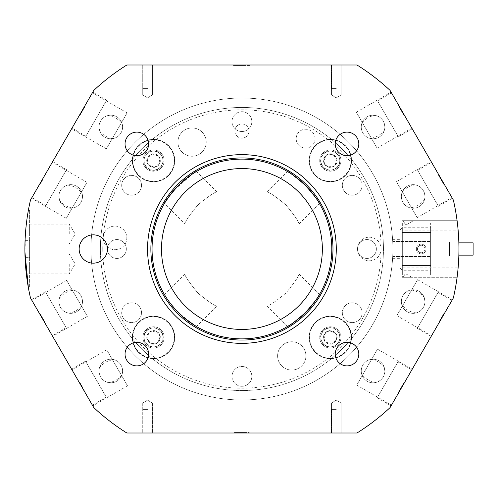 <?xml version="1.0" encoding="UTF-8"?>
<svg xmlns="http://www.w3.org/2000/svg" width="498" height="498" viewBox="0 0 498 498"><rect width="100%" height="100%" fill="white"/><g stroke="black" fill="none" stroke-linecap="round" stroke-linejoin="round"><path stroke-width="0.37" stroke-dasharray="2.49 1.87" d="M43.675 319.853L41.253 315.657L43.675 319.853L43.264 320.09L40.842 315.894L43.264 320.09L43.675 319.853M43.818 320.102L43.413 320.345L40.624 315.514L41.029 315.278L43.818 320.102L41.041 315.296M401.992 385.981L399.913 389.585L402.415 385.253L402.82 385.489L400.324 389.822L402.403 386.218M400.324 389.822L399.962 390.444L399.552 390.208L399.913 389.585M413.465 220.695L403.175 220.695L413.465 220.695L405.745 225.146L403.175 220.695L405.745 225.146M147.564 65.001L142.727 65.001L147.564 65.001M147.564 88.594L142.845 88.594L147.564 88.594M336.281 65.001L331.438 65.001L336.281 65.001M336.281 88.594L331.562 88.594L336.281 88.594M147.564 94.962L142.727 94.962L147.564 94.962M336.281 432.999L331.444 432.999L336.281 432.999M336.281 409.406L331.562 409.406L336.281 409.406M147.564 432.999L152.407 432.999L147.564 432.999M147.564 409.406L142.845 409.406L147.564 409.406M336.281 403.038L331.444 403.038L336.281 403.038M376.382 249A9.437 9.437 0 0 1 366.945 258.437A9.437 9.437 0 0 1 357.514 249A9.437 9.437 0 0 1 366.945 239.563A9.437 9.437 0 0 1 376.382 249A9.437 9.437 0 0 1 366.945 258.437A9.437 9.437 0 0 1 357.514 249A9.437 9.437 0 0 1 366.945 239.563A9.437 9.437 0 0 1 376.382 249M126.336 249A9.437 9.437 0 0 1 116.899 258.437A9.437 9.437 0 0 1 107.462 249A9.437 9.437 0 0 1 116.899 239.563A9.437 9.437 0 0 1 126.336 249A9.437 9.437 0 0 1 116.899 258.437A9.437 9.437 0 0 1 107.462 249A9.437 9.437 0 0 1 116.899 239.563A9.437 9.437 0 0 1 126.336 249M102.744 249A139.179 139.179 0 0 1 241.922 109.821A139.179 139.179 0 0 1 381.101 249A139.179 139.179 0 0 1 241.922 388.179A139.179 139.179 0 0 1 102.744 249M383.46 249A141.538 141.538 0 0 0 241.922 107.462A141.538 141.538 0 0 0 100.384 249A141.538 141.538 0 0 1 241.922 107.462A141.538 141.538 0 0 1 383.46 249A141.538 141.538 0 0 1 241.922 390.538A141.538 141.538 0 0 1 100.384 249A141.538 141.538 0 0 0 241.922 390.538A141.538 141.538 0 0 0 383.46 249M402.334 234.844L402.334 241.922L402.334 234.844M400.093 234.844L400.093 239.681L400.093 234.844M402.334 263.156L402.334 270.233L402.334 263.156M400.093 263.156L400.093 267.992L400.093 263.156M401.357 301.551A11.796 11.796 0 0 0 413.147 313.348A11.796 11.796 0 0 0 424.943 301.551A11.796 11.796 0 0 0 413.147 289.755A11.796 11.796 0 0 0 401.357 301.551A11.796 11.796 0 0 0 413.147 313.348A11.796 11.796 0 0 0 424.943 301.551A11.796 11.796 0 0 0 413.147 289.755A11.796 11.796 0 0 0 401.357 301.551A11.796 11.796 0 0 1 424.228 297.505L424.943 301.551C424.545 307.322 421.675 311.107 416.322 312.912A11.796 11.796 0 0 1 401.357 301.551A11.796 11.796 0 0 0 413.147 313.348A11.796 11.796 0 0 0 424.943 301.551A11.796 11.796 0 0 0 413.147 289.755A11.796 11.796 0 0 0 401.357 301.551M361.255 371.01A11.796 11.796 0 0 0 373.046 382.806A11.796 11.796 0 0 0 384.842 371.01A11.796 11.796 0 0 0 373.046 359.214A11.796 11.796 0 0 0 361.255 371.01A11.796 11.796 0 0 0 373.046 382.806A11.796 11.796 0 0 0 384.842 371.01A11.796 11.796 0 0 0 373.046 359.214A11.796 11.796 0 0 0 361.255 371.01A11.796 11.796 0 0 1 384.126 366.964L384.842 371.01C384.444 376.781 381.574 380.565 376.22 382.371A11.796 11.796 0 0 1 361.255 371.01A11.796 11.796 0 0 0 373.046 382.806A11.796 11.796 0 0 0 384.842 371.01A11.796 11.796 0 0 0 373.046 359.214A11.796 11.796 0 0 0 361.255 371.01M99.002 371.01A11.796 11.796 0 0 0 110.799 382.806A11.796 11.796 0 0 0 122.595 371.01A11.796 11.796 0 0 0 110.799 359.214A11.796 11.796 0 0 0 99.002 371.01A11.796 11.796 0 0 0 110.799 382.806A11.796 11.796 0 0 0 122.595 371.01A11.796 11.796 0 0 0 110.799 359.214A11.796 11.796 0 0 0 99.002 371.01A11.796 11.796 0 0 0 110.799 382.806A11.796 11.796 0 0 0 122.595 371.01A11.796 11.796 0 0 1 108.763 382.626C102.762 381.163 99.513 377.291 99.002 371.01L99.376 368.078A11.796 11.796 0 0 1 122.595 371.01A11.796 11.796 0 0 0 110.799 359.214A11.796 11.796 0 0 0 99.002 371.01M58.901 301.551A11.796 11.796 0 0 0 70.697 313.348A11.796 11.796 0 0 0 82.494 301.551A11.796 11.796 0 0 0 70.697 289.755A11.796 11.796 0 0 0 58.901 301.551A11.796 11.796 0 0 0 70.697 313.348A11.796 11.796 0 0 0 82.494 301.551A11.796 11.796 0 0 0 70.697 289.755A11.796 11.796 0 0 0 58.901 301.551A11.796 11.796 0 0 0 70.697 313.348A11.796 11.796 0 0 0 82.494 301.551A11.796 11.796 0 0 1 68.662 313.167C62.661 311.704 59.411 307.826 58.901 301.551L59.274 298.619A11.796 11.796 0 0 1 82.494 301.551A11.796 11.796 0 0 0 70.697 289.755A11.796 11.796 0 0 0 58.901 301.551M58.901 196.449A11.796 11.796 0 0 0 70.697 208.245A11.796 11.796 0 0 0 82.494 196.449A11.796 11.796 0 0 0 70.697 184.652A11.796 11.796 0 0 0 58.901 196.449A11.796 11.796 0 0 0 70.697 208.245A11.796 11.796 0 0 0 82.494 196.449A11.796 11.796 0 0 0 70.697 184.652A11.796 11.796 0 0 0 58.901 196.449A11.796 11.796 0 0 0 70.697 208.245A11.796 11.796 0 0 0 82.494 196.449A11.796 11.796 0 0 1 59.617 200.495L58.901 196.449C59.299 190.678 62.175 186.893 67.529 185.088A11.796 11.796 0 0 1 82.494 196.449A11.796 11.796 0 0 0 70.697 184.652A11.796 11.796 0 0 0 58.901 196.449M99.002 126.99A11.796 11.796 0 0 0 110.799 138.786A11.796 11.796 0 0 0 122.595 126.99A11.796 11.796 0 0 0 110.799 115.194A11.796 11.796 0 0 0 99.002 126.99A11.796 11.796 0 0 0 110.799 138.786A11.796 11.796 0 0 0 122.595 126.99A11.796 11.796 0 0 0 110.799 115.194A11.796 11.796 0 0 0 99.002 126.99A11.796 11.796 0 0 0 110.799 138.786A11.796 11.796 0 0 0 122.595 126.99A11.796 11.796 0 0 1 99.718 131.036L99.002 126.99C99.401 121.219 102.277 117.435 107.63 115.629A11.796 11.796 0 0 1 122.595 126.99A11.796 11.796 0 0 0 110.799 115.194A11.796 11.796 0 0 0 99.002 126.99M85.905 136.135L106.665 100.179L85.905 136.135L72.017 128.111L92.777 92.155L72.017 128.111M106.665 100.179L92.777 92.155M45.804 205.593L66.564 169.637L45.804 205.593L31.916 197.569L52.67 161.62L31.916 197.569M66.564 169.637L52.67 161.62M66.172 327.678L45.411 291.722L66.172 327.678L52.278 335.702L31.517 299.746L52.278 335.702M45.411 291.722L31.517 299.746M106.273 397.136L85.513 361.181L106.273 397.136L92.379 405.16L71.619 369.205L92.379 405.16M85.513 361.181L71.619 369.205M397.939 361.865L377.179 397.821L397.939 361.865L411.827 369.89L391.073 405.845L411.827 369.89M377.179 397.821L391.073 405.845M438.041 292.407L417.28 328.363L438.041 292.407L451.935 300.431L431.175 336.38L451.935 300.431M417.28 328.363L431.175 336.38M361.255 126.99A11.796 11.796 0 0 0 373.046 138.786A11.796 11.796 0 0 0 384.842 126.99A11.796 11.796 0 0 0 373.046 115.194A11.796 11.796 0 0 0 361.255 126.99A11.796 11.796 0 0 0 373.046 138.786A11.796 11.796 0 0 0 384.842 126.99A11.796 11.796 0 0 0 373.046 115.194A11.796 11.796 0 0 0 361.255 126.99A11.796 11.796 0 0 1 375.087 115.374C381.082 116.837 384.338 120.709 384.842 126.99L384.468 129.922A11.796 11.796 0 0 1 361.255 126.99A11.796 11.796 0 0 0 373.046 138.786A11.796 11.796 0 0 0 384.842 126.99A11.796 11.796 0 0 0 373.046 115.194A11.796 11.796 0 0 0 361.255 126.99M401.357 196.449A11.796 11.796 0 0 0 413.147 208.245A11.796 11.796 0 0 0 424.943 196.449A11.796 11.796 0 0 0 413.147 184.652A11.796 11.796 0 0 0 401.357 196.449A11.796 11.796 0 0 0 413.147 208.245A11.796 11.796 0 0 0 424.943 196.449A11.796 11.796 0 0 0 413.147 184.652A11.796 11.796 0 0 0 401.357 196.449A11.796 11.796 0 0 1 415.189 184.833C421.184 186.296 424.439 190.174 424.943 196.449L424.576 199.381A11.796 11.796 0 0 1 401.357 196.449A11.796 11.796 0 0 0 413.147 208.245A11.796 11.796 0 0 0 424.943 196.449A11.796 11.796 0 0 0 413.147 184.652A11.796 11.796 0 0 0 401.357 196.449M25.074 257.634L29.619 257.634L29.619 210.455L29.619 257.634L25.074 257.634A217.022 217.022 0 0 0 30.496 297.978L93.798 407.613A217.022 217.022 0 0 0 126.841 432.999L357.004 432.999L126.841 432.999A217.022 217.022 0 0 1 93.798 407.613A217.022 217.022 0 0 0 126.841 432.999L357.004 432.999A217.022 217.022 0 0 0 390.052 407.613L453.348 297.978A217.022 217.022 0 0 0 453.348 200.022L390.052 90.387A217.022 217.022 0 0 0 357.004 65.001L126.841 65.001L357.004 65.001A217.022 217.022 0 0 1 390.052 90.387A217.022 217.022 0 0 0 357.004 65.001L126.841 65.001A217.022 217.022 0 0 0 93.798 90.387L30.496 200.022A217.022 217.022 0 0 0 25.074 240.366L29.619 240.366L29.619 287.545L28.349 287.545A217.022 217.022 0 0 0 30.496 297.978L93.798 407.613L30.496 297.978A217.022 217.022 0 0 1 30.496 200.022A217.022 217.022 0 0 0 28.349 210.455L29.619 210.455L28.349 210.455C27.813 211.874 26.836 219.736 25.417 234.048L24.993 255.468M69.247 234.048L69.247 224.137L69.247 234.048M29.619 263.952L29.619 273.863L29.619 263.952M69.247 263.952L69.247 273.863L69.247 263.952M417.679 170.322L438.433 206.278L417.679 170.322L431.567 162.298L452.327 198.254L431.567 162.298M438.433 206.278L452.327 198.254M377.571 100.864L398.332 136.819L377.571 100.864L391.465 92.84L412.226 128.795L391.465 92.84M398.332 136.819L412.226 128.795M24.919 251.988L24.9 249M25.049 257.012L25.068 257.528M392.231 234.844C392.735 241.082 392.735 241.082 392.231 234.844C392.735 241.082 392.735 241.082 392.231 234.844C391.559 228.613 391.559 228.613 392.231 234.844C391.559 228.613 391.559 228.613 392.231 234.844M392.231 263.156C391.559 269.387 391.559 269.387 392.231 263.156C391.559 269.387 391.559 269.387 392.231 263.156C392.735 256.918 392.735 256.918 392.231 263.156C392.735 256.918 392.735 256.918 392.231 263.156M402.334 249L402.334 256.551L402.334 249M392.897 249C392.692 258.742 392.692 258.742 392.897 249C392.692 258.742 392.692 258.742 392.897 249C392.692 258.742 392.692 258.742 392.897 249C392.692 258.742 392.692 258.742 392.897 249C392.692 239.264 392.692 239.264 392.897 249C392.692 239.264 392.692 239.264 392.897 249C392.692 239.264 392.692 239.264 392.897 249C392.692 239.264 392.692 239.264 392.897 249M340.943 160.593A10.614 10.614 0 0 1 330.33 171.212A10.614 10.614 0 0 1 319.716 160.593A10.614 10.614 0 0 1 330.33 149.979A10.614 10.614 0 0 1 340.943 160.593A10.614 10.614 0 0 1 330.33 171.212A10.614 10.614 0 0 1 319.716 160.593A10.614 10.614 0 0 1 330.33 149.979A10.614 10.614 0 0 1 340.943 160.593M164.135 160.593A10.614 10.614 0 0 1 153.515 171.212A10.614 10.614 0 0 1 142.901 160.593A10.614 10.614 0 0 1 153.515 149.979A10.614 10.614 0 0 1 164.135 160.593A10.614 10.614 0 0 1 153.515 171.212A10.614 10.614 0 0 1 142.901 160.593A10.614 10.614 0 0 1 153.515 149.979A10.614 10.614 0 0 1 164.135 160.593M340.943 337.407A10.614 10.614 0 0 1 330.33 348.021A10.614 10.614 0 0 1 319.716 337.407A10.614 10.614 0 0 1 330.33 326.788A10.614 10.614 0 0 1 340.943 337.407A10.614 10.614 0 0 1 330.33 348.021A10.614 10.614 0 0 1 319.716 337.407A10.614 10.614 0 0 1 330.33 326.788A10.614 10.614 0 0 1 340.943 337.407M164.135 337.407A10.614 10.614 0 0 1 153.515 348.021A10.614 10.614 0 0 1 142.901 337.407A10.614 10.614 0 0 1 153.515 326.788A10.614 10.614 0 0 1 164.135 337.407A10.614 10.614 0 0 1 153.515 348.021A10.614 10.614 0 0 1 142.901 337.407A10.614 10.614 0 0 1 153.515 326.788A10.614 10.614 0 0 1 164.135 337.407M43.183 319.946L44.036 321.422L44.44 321.185L43.587 319.71L43.183 319.946L39.79 314.07L40.195 313.833L43.183 319.946M41.477 316.056L44.664 321.571L40.406 314.194L40.002 314.431L41.073 316.286M79.767 383.311L84.193 390.98L79.767 383.311L80.172 383.074L79.767 383.311M457.089 220.695L402.334 220.695L457.089 220.695A217.022 217.022 0 0 0 453.348 200.022A217.022 217.022 0 0 1 453.348 297.978L390.052 407.613A217.022 217.022 0 0 1 357.004 432.999A217.022 217.022 0 0 0 390.052 407.613L453.348 297.978A217.022 217.022 0 0 0 457.089 277.305L458.123 267.874L402.334 267.874L402.334 230.126L458.123 230.126A217.022 217.022 0 0 1 458.123 267.874M400.249 389.946L401.992 386.934L399.066 391.988L398.661 391.758L401.581 386.697L401.992 386.934L399.676 390.936L402.901 385.359L400.249 389.946L399.844 389.71L401.581 386.697L399.272 390.7L403.274 383.759L403.685 383.995L403.28 383.746L402.49 385.122L402.901 385.359M442.834 316.186L439.504 321.957L439.093 321.727L442.429 315.95L442.834 316.186L439.69 321.633L442.834 316.186M443.419 314.226L439.28 321.397L443.625 313.871L442.884 315.159L443.288 315.396L440.406 320.395L443.127 315.682L442.716 315.446L443.419 314.226L443.83 314.462M453.348 200.022L390.052 90.387L453.348 200.022M443.394 182.785L439.423 175.906L444.39 184.509L443.394 182.785L442.99 183.021L443.394 182.785L442.99 183.021L443.979 184.739L444.39 184.509L443.979 184.739L442.99 183.021L443.394 182.785M399.695 107.089L403.878 114.341L403.473 114.577L402.347 112.629L402.758 112.392L399.608 106.946L402.926 112.685L402.515 112.922L399.695 107.089L399.284 107.325L402.347 112.629L399.203 107.182L399.608 106.946M402.347 112.629L403.368 114.403L403.778 114.167L402.758 112.392M399.203 107.182L402.602 113.071L403.007 112.834L401.307 109.884L400.896 110.12L400.031 108.62L400.436 108.383M93.798 90.387L30.496 200.022L93.798 90.387A217.022 217.022 0 0 1 126.841 65.001A217.022 217.022 0 0 0 93.798 90.387M41.508 180.955L42.374 179.454L41.508 180.955L41.919 181.191L42.548 180.095L42.137 179.859M42.548 180.095L42.784 179.691L42.405 180.344L42.075 179.965M41.994 180.108L42.479 180.22L41.957 181.123L41.546 180.886M84.423 106.622L80.078 114.148L84.336 106.777L84.741 107.014L81.853 112.019L81.442 111.782L84.423 106.622L84.834 106.858L84.423 106.622M81.853 112.019L84.834 106.858L80.651 114.098L83.869 108.52L83.465 108.284L80.863 112.785L81.274 113.021L80.489 114.384L80.078 114.148M80.489 114.384L82.556 110.799L82.145 110.568L81.442 111.782M238.747 432.999L249.237 432.999L234.471 432.999L249.237 432.999L235.162 432.999L238.747 432.999L238.747 432.525L234.471 432.525L234.471 432.999L234.471 432.525L242.339 432.525L242.339 432.999L242.339 432.525L249.237 432.525L249.237 432.999L249.237 432.525L242.059 432.525L242.059 432.999L237.783 432.999L246.062 432.999L242.059 432.999L242.059 432.525L235.162 432.525L235.162 432.999L235.162 432.525L238.747 432.525L238.747 432.999M243.167 65.001L233.506 65.001L250.064 65.001L233.506 65.001L250.064 65.475L250.064 65.001L250.064 65.475L246.753 65.475L246.753 65.001L246.753 65.475L244.823 65.475L244.823 65.001L244.823 65.475L238.747 65.475L238.747 65.001L238.747 65.475L236.818 65.475L236.818 65.001L236.818 65.475L233.506 65.475L233.506 65.001L233.506 65.475L240.403 65.475L240.403 65.001L240.403 65.475L243.167 65.475L243.167 65.001M402.334 267.874L402.334 277.305L457.089 277.305L402.334 277.305L402.334 230.126M403.175 277.305C414.604 277.305 414.604 277.305 403.175 277.305C414.604 277.305 414.604 277.305 403.175 277.305L405.353 273.539L403.175 277.305M25.074 240.366L29.619 240.366L29.619 287.545L28.349 287.545M457.948 228.215L457.78 226.522M457.606 224.897L457.438 223.465M29.619 234.048L29.619 224.137L29.619 234.048M239.438 65.475L244.132 65.475L239.438 65.475L239.438 65.001L244.132 65.001L239.438 65.001L244.132 65.001L239.438 65.001L239.438 65.475L244.132 65.475L244.132 65.001L244.132 65.475L241.922 65.475L241.922 65.001L241.922 65.475L241.648 65.001L241.648 65.475L239.438 65.475M246.062 432.525L237.783 432.525L246.062 432.525L238.337 432.525L246.062 432.525L246.062 432.999L237.783 432.999L246.062 432.999L246.062 432.525L246.062 432.999L246.062 432.525L242.887 432.525L242.887 432.999L242.887 432.525L237.783 432.525L237.783 432.999L237.783 432.525L242.476 432.525L242.476 432.999L242.476 432.525L246.062 432.525L242.059 432.525L242.059 432.999L242.059 432.525L234.471 432.525L249.237 432.525L249.237 432.999L249.237 432.525L238.337 432.525L238.337 432.999L238.337 432.525L241.922 432.525L241.922 432.999L241.922 432.525L246.062 432.525L246.062 432.999L246.062 432.525M42.672 179.884L42.262 179.647M42.784 179.691L42.374 179.454L42.772 179.71M42.641 179.94L42.23 179.703M42.567 180.064L42.162 179.828M42.517 180.151L42.112 179.915M80.651 114.098L80.246 113.861L80.651 114.098M442.367 181.944L442.99 183.021L442.199 181.658L442.61 181.421L440.294 177.413L442.61 181.421L442.199 181.658L439.012 176.143L439.423 175.906L439.012 176.143L442.367 181.944L442.778 181.714M442.199 181.658L439.883 177.649L442.199 181.658L442.61 181.421L442.199 181.658M439.883 177.649L440.294 177.413M399.944 108.477L400.355 108.24M400.031 108.62L399.284 107.325M402.49 385.122L400.797 388.06L401.201 388.297M400.797 388.06L399.844 389.71M443.625 313.871L444.035 314.107M442.884 315.159L439.995 320.158L442.884 315.159M442.635 315.589L443.046 315.825M439.367 321.254L439.771 321.49L439.367 321.254M442.012 316.666L442.423 316.902M44.664 321.571L44.26 321.808M40.637 315.533L43.413 320.339M82.743 387.519L80.172 383.074L82.743 387.519L82.332 387.755M83.652 389.094L83.241 389.33M81.043 384.581L80.632 384.817M84.604 390.743L84.193 390.98L84.604 390.743M197.887 293.036C208.606 301.8 214.949 306.133 216.916 306.033C214.937 306.127 208.6 301.794 197.887 293.036C208.606 301.8 214.949 306.133 216.916 306.033C214.937 306.127 208.6 301.794 197.887 293.036C189.122 282.316 184.789 275.973 184.889 274.006C184.802 275.992 189.134 282.335 197.887 293.036C189.122 282.316 184.789 275.973 184.889 274.006C184.802 275.992 189.134 282.335 197.887 293.036M106.684 246.236A11.796 11.796 0 0 0 123.367 246.236A11.796 11.796 0 0 0 123.367 229.559A11.796 11.796 0 0 0 106.684 229.559A11.796 11.796 0 0 0 106.684 246.236A11.796 11.796 0 0 0 123.367 246.236A11.796 11.796 0 0 0 123.367 229.559A11.796 11.796 0 0 0 106.684 229.559A11.796 11.796 0 0 0 106.684 246.236M360.969 257.341A11.796 11.796 0 0 0 377.646 257.341A11.796 11.796 0 0 0 377.646 240.659A11.796 11.796 0 0 0 360.969 240.659A11.796 11.796 0 0 0 360.969 257.341A11.796 11.796 0 0 0 377.646 257.341A11.796 11.796 0 0 0 377.646 240.659A11.796 11.796 0 0 0 360.969 240.659A11.796 11.796 0 0 0 360.969 257.341M236.917 136.06A7.078 7.078 0 0 0 246.927 136.06A7.078 7.078 0 0 0 246.927 126.05A7.078 7.078 0 0 0 236.917 126.05A7.078 7.078 0 0 0 236.917 136.06A7.078 7.078 0 0 0 246.927 136.06A7.078 7.078 0 0 0 246.927 126.05A7.078 7.078 0 0 0 236.917 126.05A7.078 7.078 0 0 0 236.917 136.06M281.762 365.906A14.156 14.156 0 0 0 301.776 365.906A14.156 14.156 0 0 0 301.776 345.886A14.156 14.156 0 0 0 281.762 345.886A14.156 14.156 0 0 0 281.762 365.906A14.156 14.156 0 0 0 301.776 365.906A14.156 14.156 0 0 0 301.776 345.886A14.156 14.156 0 0 0 281.762 345.886A14.156 14.156 0 0 0 281.762 365.906M182.069 152.114A14.156 14.156 0 0 0 202.082 152.114A14.156 14.156 0 0 0 202.082 132.095A14.156 14.156 0 0 0 182.069 132.095A14.156 14.156 0 0 0 182.069 152.114A14.156 14.156 0 0 0 202.082 152.114A14.156 14.156 0 0 0 202.082 132.095A14.156 14.156 0 0 0 182.069 132.095A14.156 14.156 0 0 0 182.069 152.114M315.315 352.416A21.233 21.233 0 0 0 345.338 352.416A21.233 21.233 0 0 0 345.338 322.393A21.233 21.233 0 0 0 315.315 322.393A21.233 21.233 0 0 0 315.315 352.416M315.651 352.086A20.76 20.76 0 0 0 345.008 352.086A20.76 20.76 0 0 0 345.008 322.729A20.76 20.76 0 0 0 315.651 322.729A20.76 20.76 0 0 0 315.651 352.086M138.506 352.416A21.233 21.233 0 0 0 168.529 352.416A21.233 21.233 0 0 0 168.529 322.393A21.233 21.233 0 0 0 138.506 322.393A21.233 21.233 0 0 0 138.506 352.416M138.836 352.086A20.76 20.76 0 0 0 168.193 352.086A20.76 20.76 0 0 0 168.193 322.729A20.76 20.76 0 0 0 138.836 322.729A20.76 20.76 0 0 0 138.836 352.086M315.315 175.607A21.233 21.233 0 0 0 345.338 175.607A21.233 21.233 0 0 0 345.338 145.584A21.233 21.233 0 0 0 315.315 145.584A21.233 21.233 0 0 0 315.315 175.607M315.651 175.271A20.76 20.76 0 0 0 345.008 175.271A20.76 20.76 0 0 0 345.008 145.914A20.76 20.76 0 0 0 315.651 145.914A20.76 20.76 0 0 0 315.651 175.271M138.506 175.607A21.233 21.233 0 0 0 168.529 175.607A21.233 21.233 0 0 0 168.529 145.584A21.233 21.233 0 0 0 138.506 145.584A21.233 21.233 0 0 0 138.506 175.607M138.836 175.271A20.76 20.76 0 0 0 168.193 175.271A20.76 20.76 0 0 0 168.193 145.914A20.76 20.76 0 0 0 138.836 145.914A20.76 20.76 0 0 0 138.836 175.271M193.143 173.509L173.927 190.23L164.408 203.514L184.889 223.994C184.802 222.015 189.128 215.671 197.88 204.971C208.606 196.2 214.949 191.867 216.916 191.967C214.937 191.873 208.594 196.206 197.88 204.971C189.122 215.684 184.789 222.027 184.889 223.994M290.844 173.603L305.473 185.449A89.877 89.877 0 0 0 178.371 185.449A89.877 89.877 0 0 0 178.371 312.551C169.32 302.149 164.664 296.129 164.408 294.486C164.651 296.117 169.308 302.137 178.371 312.551C169.32 302.149 164.664 296.129 164.408 294.486C164.651 296.117 169.308 302.137 178.371 312.551L184.814 318.403M287.8 171.717L287.414 171.486L266.934 191.967M196.436 171.486L216.916 191.967M285.958 204.964C294.723 215.678 299.055 222.021 298.956 223.994C299.049 222.015 294.716 215.671 285.958 204.964C294.723 215.678 299.055 222.021 298.956 223.994C299.049 222.015 294.716 215.671 285.958 204.964C275.238 196.2 268.895 191.867 266.934 191.967C268.914 191.879 275.257 196.212 285.958 204.964C275.238 196.2 268.895 191.867 266.934 191.967C268.914 191.879 275.257 196.212 285.958 204.964M305.473 185.449C314.531 195.851 319.181 201.871 319.436 203.514C319.193 201.883 314.537 195.863 305.473 185.449A89.877 89.877 0 0 1 305.473 312.551A89.877 89.877 0 0 1 178.371 312.551L193.006 324.397M319.436 294.486L298.956 274.006C299.049 275.985 294.716 282.329 285.964 293.029C275.238 301.8 268.895 306.133 266.934 306.033C268.908 306.127 275.251 301.794 285.964 293.029C294.723 282.316 299.055 275.973 298.956 274.006M287.414 326.514L266.934 306.033M196.044 326.283L196.436 326.514L216.916 306.033M135.17 355.753A150.975 150.975 0 0 1 135.17 142.247A150.975 150.975 0 0 1 348.675 142.247A150.975 150.975 0 0 0 135.17 142.247A150.975 150.975 0 0 0 135.17 355.753A150.975 150.975 0 0 0 348.675 355.753A150.975 150.975 0 0 0 348.675 142.247A150.975 150.975 0 0 1 348.675 355.753A150.975 150.975 0 0 1 135.17 355.753M323.843 338.497A6.574 6.574 0 0 0 331.419 343.888A6.574 6.574 0 0 0 336.81 336.312A6.574 6.574 0 0 0 329.234 330.921A6.574 6.574 0 0 0 323.843 338.497M331.898 346.708A9.437 9.437 0 0 0 339.636 335.839A9.437 9.437 0 0 0 328.761 328.101A9.437 9.437 0 0 1 339.636 335.839A9.437 9.437 0 0 1 331.898 346.708A9.437 9.437 0 0 1 321.023 338.976A9.437 9.437 0 0 1 328.761 328.101A9.437 9.437 0 0 0 321.023 338.976A9.437 9.437 0 0 0 331.898 346.708A9.437 9.437 0 0 1 321.023 338.976A9.437 9.437 0 0 1 328.761 328.101M323.949 335.03L324.515 338.385L323.949 335.03A6.81 6.81 0 0 1 329.197 330.691L323.949 335.03L329.197 330.691A6.81 6.81 0 0 1 335.577 333.069L329.197 330.691L335.577 333.069A6.81 6.81 0 0 1 331.463 344.118L325.082 341.746A6.81 6.81 0 0 1 323.949 335.03M336.144 336.424L336.71 339.785L331.463 344.118L336.71 339.785L336.144 336.424M325.082 341.746L324.515 338.385L325.082 341.746A6.81 6.81 0 0 0 331.463 344.118L325.082 341.746M333.841 358.249A21.134 21.134 0 0 1 309.488 340.918A21.134 21.134 0 0 1 326.812 316.566A21.134 21.134 0 0 1 351.171 333.89A21.134 21.134 0 0 1 333.841 358.249A21.134 21.134 0 0 1 309.488 340.918A21.134 21.134 0 0 1 326.812 316.566A21.134 21.134 0 0 1 351.171 333.89A21.134 21.134 0 0 1 333.841 358.249M331.419 167.079A6.574 6.574 0 0 0 336.81 159.503A6.574 6.574 0 0 0 329.234 154.112A6.574 6.574 0 0 0 323.843 161.688A6.574 6.574 0 0 0 331.419 167.079M339.636 159.024A9.437 9.437 0 0 0 328.761 151.292A9.437 9.437 0 0 0 321.023 162.161A9.437 9.437 0 0 1 328.761 151.292A9.437 9.437 0 0 1 339.636 159.024A9.437 9.437 0 0 1 331.898 169.899A9.437 9.437 0 0 1 321.023 162.161A9.437 9.437 0 0 0 331.898 169.899A9.437 9.437 0 0 0 339.636 159.024A9.437 9.437 0 0 1 331.898 169.899A9.437 9.437 0 0 1 321.023 162.161M327.952 166.973L331.307 166.407L327.952 166.973A6.81 6.81 0 0 1 323.613 161.726L327.952 166.973L323.613 161.726A6.81 6.81 0 0 1 325.991 155.345L323.613 161.726L325.991 155.345A6.81 6.81 0 0 1 337.046 159.46L334.668 165.846A6.81 6.81 0 0 1 327.952 166.973M329.346 154.778L332.708 154.212L337.046 159.46L332.708 154.212L329.346 154.778M334.668 165.846L331.307 166.407L334.668 165.846A6.81 6.81 0 0 0 337.046 159.46L334.668 165.846M351.171 157.082A21.134 21.134 0 0 1 333.841 181.434A21.134 21.134 0 0 1 309.488 164.11A21.134 21.134 0 0 1 326.812 139.751A21.134 21.134 0 0 1 351.171 157.082A21.134 21.134 0 0 1 333.841 181.434A21.134 21.134 0 0 1 309.488 164.11A21.134 21.134 0 0 1 326.812 139.751A21.134 21.134 0 0 1 351.171 157.082M152.425 330.921A6.574 6.574 0 0 0 147.035 338.497A6.574 6.574 0 0 0 154.61 343.888A6.574 6.574 0 0 0 160.001 336.312A6.574 6.574 0 0 0 152.425 330.921M144.215 338.976A9.437 9.437 0 0 0 155.09 346.708A9.437 9.437 0 0 0 162.821 335.839A9.437 9.437 0 0 1 155.09 346.708A9.437 9.437 0 0 1 144.215 338.976A9.437 9.437 0 0 1 151.946 328.101A9.437 9.437 0 0 1 162.821 335.839A9.437 9.437 0 0 0 151.946 328.101A9.437 9.437 0 0 0 144.215 338.976A9.437 9.437 0 0 1 151.946 328.101A9.437 9.437 0 0 1 162.821 335.839M155.893 331.027L152.537 331.593L155.893 331.027A6.81 6.81 0 0 1 160.232 336.275L155.893 331.027L160.232 336.275A6.81 6.81 0 0 1 157.854 342.655L160.232 336.275L157.854 342.655A6.81 6.81 0 0 1 146.804 338.54L149.182 332.154A6.81 6.81 0 0 1 155.893 331.027M154.498 343.222L157.854 342.655L151.143 343.788L146.804 338.54L151.143 343.788L154.498 343.222M149.182 332.154L152.537 331.593L149.182 332.154A6.81 6.81 0 0 0 146.804 338.54L149.182 332.154M132.673 340.918A21.134 21.134 0 0 1 150.004 316.566A21.134 21.134 0 0 1 174.362 333.89A21.134 21.134 0 0 1 157.032 358.249A21.134 21.134 0 0 1 132.673 340.918A21.134 21.134 0 0 1 150.004 316.566A21.134 21.134 0 0 1 174.362 333.89A21.134 21.134 0 0 1 157.032 358.249A21.134 21.134 0 0 1 132.673 340.918M160.001 159.503A6.574 6.574 0 0 0 152.425 154.112A6.574 6.574 0 0 0 147.035 161.688A6.574 6.574 0 0 0 154.61 167.079A6.574 6.574 0 0 0 160.001 159.503M151.946 151.292A9.437 9.437 0 0 0 144.215 162.161A9.437 9.437 0 0 0 155.09 169.899A9.437 9.437 0 0 1 144.215 162.161A9.437 9.437 0 0 1 151.946 151.292A9.437 9.437 0 0 1 162.821 159.024A9.437 9.437 0 0 1 155.09 169.899A9.437 9.437 0 0 0 162.821 159.024A9.437 9.437 0 0 0 151.946 151.292A9.437 9.437 0 0 1 162.821 159.024A9.437 9.437 0 0 1 155.09 169.899M159.902 162.971L159.335 159.615L159.902 162.971A6.81 6.81 0 0 1 154.648 167.309L159.902 162.971L154.648 167.309A6.81 6.81 0 0 1 148.267 164.931L154.648 167.309L148.267 164.931A6.81 6.81 0 0 1 152.388 153.882L158.769 156.254A6.81 6.81 0 0 1 159.902 162.971M147.701 161.576L147.134 158.215L152.388 153.882L147.134 158.215L147.701 161.576M158.769 156.254L159.335 159.615L158.769 156.254A6.81 6.81 0 0 0 152.388 153.882L158.769 156.254M150.004 139.751A21.134 21.134 0 0 1 174.362 157.082A21.134 21.134 0 0 1 157.032 181.434A21.134 21.134 0 0 1 132.673 164.11A21.134 21.134 0 0 1 150.004 139.751A21.134 21.134 0 0 1 174.362 157.082A21.134 21.134 0 0 1 157.032 181.434A21.134 21.134 0 0 1 132.673 164.11A21.134 21.134 0 0 1 150.004 139.751M421.202 244.163A4.837 4.837 0 0 0 416.365 249A4.837 4.837 0 0 0 421.202 253.837A4.837 4.837 0 0 1 416.365 249A4.837 4.837 0 0 1 421.202 244.163A4.837 4.837 0 0 1 426.039 249A4.837 4.837 0 0 1 421.202 253.837A4.837 4.837 0 0 0 426.039 249A4.837 4.837 0 0 0 421.202 244.163M421.202 245.228A3.772 3.772 0 0 0 417.43 249A3.772 3.772 0 0 0 421.202 252.772C418.905 252.554 417.648 251.297 417.43 249C417.654 251.303 418.911 252.561 421.202 252.772A3.772 3.772 0 0 1 417.43 249A3.772 3.772 0 0 1 421.202 245.228C418.911 245.446 417.648 246.703 417.43 249C417.654 246.697 418.911 245.439 421.202 245.228A3.772 3.772 0 0 0 417.43 249A3.772 3.772 0 0 0 421.202 252.772A3.772 3.772 0 0 1 417.43 249A3.772 3.772 0 0 1 421.202 245.228C418.911 245.446 417.648 246.703 417.43 249C417.654 251.303 418.911 252.561 421.202 252.772C418.905 252.554 417.648 251.297 417.43 249C417.654 246.703 418.911 245.446 421.202 245.228C423.499 245.446 424.757 246.703 424.975 249C424.75 246.697 423.493 245.439 421.202 245.228C423.499 245.446 424.757 246.703 424.975 249C424.75 246.697 423.493 245.439 421.202 245.228A3.772 3.772 0 0 1 424.975 249A3.772 3.772 0 0 1 421.202 252.772C423.499 252.554 424.757 251.297 424.975 249C424.757 251.297 423.499 252.554 421.202 252.772C423.499 252.554 424.757 251.297 424.975 249C424.75 251.303 423.493 252.561 421.202 252.772A3.772 3.772 0 0 0 424.975 249A3.772 3.772 0 0 0 421.202 245.228A3.772 3.772 0 0 1 424.975 249A3.772 3.772 0 0 1 421.202 252.772A3.772 3.772 0 0 0 424.975 249A3.772 3.772 0 0 0 421.202 245.228M430.639 234.844L430.639 227.767L430.639 234.844M430.639 263.156L430.639 256.078L430.639 263.156M430.639 249L430.639 241.449L430.639 249M402.334 223.054L430.639 223.054L402.334 223.054L402.334 265.515L402.334 223.054M430.639 232.485L430.639 265.515L430.639 223.054L430.639 232.485L402.334 232.485L430.639 232.485M430.639 274.946L402.334 274.946L430.639 274.946L430.639 265.515L430.639 274.946M402.334 274.946L402.334 265.515L402.334 274.946M473.1 251.148L473.1 242.868L473.1 251.148M449.513 251.148L449.513 242.868L449.513 251.148M449.513 251.478L449.513 241.922L449.513 251.478M402.334 251.478L402.334 241.922L402.334 251.478M458.857 255.132L473.1 255.132L473.1 242.868L449.513 242.868L449.513 255.132L449.513 242.868L458.857 242.868M449.513 242.221L449.513 256.078L449.513 242.221M402.334 242.221L402.334 256.078L402.334 242.221M44.067 320.538L41.645 316.342L44.067 320.538L43.662 320.774L41.234 316.579L43.662 320.774L44.067 320.538M44.216 320.787L43.805 321.029L41.017 316.193L41.427 315.956L44.216 320.787L41.44 315.981M402.39 385.296L400.311 388.901L402.807 384.574L403.218 384.805L400.716 389.137L402.795 385.533M400.716 389.137L400.355 389.76L399.944 389.523L400.311 388.901M335.216 354.084A11.796 11.796 0 0 0 347.006 365.881A11.796 11.796 0 0 0 358.803 354.084A11.796 11.796 0 0 0 347.006 342.294A11.796 11.796 0 0 0 335.216 354.084M125.042 354.084A11.796 11.796 0 0 0 136.838 365.881A11.796 11.796 0 0 0 148.634 354.084A11.796 11.796 0 0 0 136.838 342.294A11.796 11.796 0 0 0 125.042 354.084M335.216 143.916A11.796 11.796 0 0 0 347.006 155.706A11.796 11.796 0 0 0 358.803 143.916A11.796 11.796 0 0 0 347.006 132.119A11.796 11.796 0 0 0 335.216 143.916M125.042 143.916A11.796 11.796 0 0 0 136.838 155.706A11.796 11.796 0 0 0 148.634 143.916A11.796 11.796 0 0 0 136.838 132.119A11.796 11.796 0 0 0 125.042 143.916M336.281 249A94.359 94.359 0 0 1 241.922 343.359A94.359 94.359 0 0 1 147.564 249A94.359 94.359 0 0 1 241.922 154.641A94.359 94.359 0 0 1 336.281 249M107.63 115.629C113.183 116.165 117.752 118.58 121.35 122.869L106.354 148.846L127.108 112.89L92.379 92.84L71.619 128.795L92.379 92.84M106.354 148.846L71.619 128.795M67.529 185.088C73.075 185.623 77.651 188.039 81.249 192.328L66.246 218.305L87.007 182.349L52.278 162.298L31.517 198.254L52.278 162.298M66.246 218.305L31.517 198.254M424.576 199.381C421.333 203.925 416.957 206.676 411.441 207.647L396.445 181.67L417.206 217.62L451.935 197.569L431.175 161.62L451.935 197.569M396.445 181.67L431.175 161.62M384.468 129.922C381.231 134.46 376.855 137.218 371.34 138.189L356.344 112.212L377.098 148.161L411.827 128.111L391.073 92.155L411.827 128.111M356.344 112.212L391.073 92.155M376.22 382.371C370.668 381.835 366.092 379.42 362.494 375.131L377.496 349.154L356.736 385.11L391.465 405.16L412.226 369.205L391.465 405.16M377.496 349.154L412.226 369.205M416.322 312.912C410.769 312.377 406.194 309.961 402.602 305.672L417.598 279.695L396.838 315.651L431.567 335.702L452.327 299.746L431.567 335.702M417.598 279.695L452.327 299.746M59.274 298.619C62.518 294.075 66.894 291.324 72.403 290.353L87.405 316.33L66.645 280.38L31.916 300.431L52.67 336.38L31.916 300.431M87.405 316.33L52.67 336.38M99.376 368.078C102.619 363.54 106.995 360.782 112.504 359.811L127.507 385.788L106.746 349.839L72.017 369.89L92.777 405.845L72.017 369.89M127.507 385.788L92.777 405.845M411.641 290.01C416.795 290.925 420.991 293.422 424.228 297.505M362.295 122.527C365.663 118.518 369.927 116.134 375.087 115.374M371.539 359.469C376.693 360.384 380.889 362.88 384.126 366.964M402.403 191.985C405.764 187.976 410.028 185.592 415.189 184.833M79.157 249A14.156 14.156 0 0 0 93.307 263.156A14.156 14.156 0 0 0 107.462 249A14.156 14.156 0 0 0 93.307 234.844A14.156 14.156 0 0 0 79.157 249M296.217 137.859A9.437 9.437 0 0 1 306.438 129.281A9.437 9.437 0 0 1 315.016 139.502A9.437 9.437 0 0 0 306.438 129.281A9.437 9.437 0 0 0 296.217 137.859A9.437 9.437 0 0 0 304.795 148.08A9.437 9.437 0 0 0 315.016 139.502A9.437 9.437 0 0 1 304.795 148.08A9.437 9.437 0 0 1 296.217 137.859M351.376 322.561A9.91 9.91 0 0 0 362.108 313.553A9.91 9.91 0 0 0 353.101 302.821A9.91 9.91 0 0 0 342.369 311.829A9.91 9.91 0 0 0 351.376 322.561A9.91 9.91 0 0 0 362.108 313.553A9.91 9.91 0 0 0 353.101 302.821A9.91 9.91 0 0 0 342.369 311.829A9.91 9.91 0 0 0 351.376 322.561M241.057 386.255A9.91 9.91 0 0 0 251.795 377.247A9.91 9.91 0 0 0 242.787 366.516A9.91 9.91 0 0 0 232.056 375.517A9.91 9.91 0 0 0 241.057 386.255A9.91 9.91 0 0 0 251.795 377.247A9.91 9.91 0 0 0 242.787 366.516A9.91 9.91 0 0 0 232.056 375.517A9.91 9.91 0 0 0 241.057 386.255M130.744 322.561A9.91 9.91 0 0 0 141.476 313.553A9.91 9.91 0 0 0 132.468 302.821A9.91 9.91 0 0 0 121.736 311.829A9.91 9.91 0 0 0 130.744 322.561A9.91 9.91 0 0 0 141.476 313.553A9.91 9.91 0 0 0 132.468 302.821A9.91 9.91 0 0 0 121.736 311.829A9.91 9.91 0 0 0 130.744 322.561M130.744 195.179A9.91 9.91 0 0 0 141.476 186.171A9.91 9.91 0 0 0 132.468 175.439A9.91 9.91 0 0 0 121.736 184.447A9.91 9.91 0 0 0 130.744 195.179A9.91 9.91 0 0 0 141.476 186.171A9.91 9.91 0 0 0 132.468 175.439A9.91 9.91 0 0 0 121.736 184.447A9.91 9.91 0 0 0 130.744 195.179M241.057 131.484A9.91 9.91 0 0 0 251.795 122.483A9.91 9.91 0 0 0 242.787 111.745A9.91 9.91 0 0 0 232.056 120.753A9.91 9.91 0 0 0 241.057 131.484A9.91 9.91 0 0 0 251.795 122.483A9.91 9.91 0 0 0 242.787 111.745A9.91 9.91 0 0 0 232.056 120.753A9.91 9.91 0 0 0 241.057 131.484M351.376 195.179A9.91 9.91 0 0 0 362.108 186.171A9.91 9.91 0 0 0 353.101 175.439A9.91 9.91 0 0 0 342.369 184.447A9.91 9.91 0 0 0 351.376 195.179A9.91 9.91 0 0 0 362.108 186.171A9.91 9.91 0 0 0 353.101 175.439A9.91 9.91 0 0 0 342.369 184.447A9.91 9.91 0 0 0 351.376 195.179M357.558 247.973A11.796 11.796 0 0 1 370.331 237.247A11.796 11.796 0 0 1 381.057 250.027A11.796 11.796 0 0 1 368.277 260.753A11.796 11.796 0 0 1 357.558 247.973A11.796 11.796 0 0 1 370.331 237.247A11.796 11.796 0 0 1 381.057 250.027A11.796 11.796 0 0 1 368.277 260.753A11.796 11.796 0 0 1 357.558 247.973M103.273 236.867A11.796 11.796 0 0 1 116.053 226.148A11.796 11.796 0 0 1 126.772 238.928A11.796 11.796 0 0 1 113.998 249.647A11.796 11.796 0 0 1 103.273 236.867A11.796 11.796 0 0 1 116.053 226.148A11.796 11.796 0 0 1 126.772 238.928A11.796 11.796 0 0 1 113.998 249.647A11.796 11.796 0 0 1 103.273 236.867M91.526 235.84A150.975 150.975 0 0 0 228.763 399.396A150.975 150.975 0 0 0 392.324 262.16A150.975 150.975 0 0 0 255.082 98.604A150.975 150.975 0 0 0 91.526 235.84A150.975 150.975 0 0 0 228.763 399.396A150.975 150.975 0 0 0 392.324 262.16A150.975 150.975 0 0 0 255.082 98.604A150.975 150.975 0 0 0 91.526 235.84M332.633 256.937A91.053 91.053 0 0 0 249.859 158.289A91.053 91.053 0 0 0 151.211 241.063A91.053 91.053 0 0 0 233.985 339.711A91.053 91.053 0 0 0 332.633 256.937M80.159 383.995L84.592 391.665L80.159 383.995L80.57 383.759L80.159 383.995M43.575 320.625L44.428 322.1L44.839 321.87L43.986 320.395L43.575 320.625L40.182 314.748L40.593 314.512L43.575 320.625M41.876 316.734L45.063 322.256L40.805 314.879L40.394 315.116L41.465 316.971M400.647 389.262L402.384 386.249L399.464 391.31L399.054 391.073L401.973 386.012L402.384 386.249L400.075 390.251L404.077 383.311L400.647 389.262L400.236 389.025L401.973 386.012L399.664 390.015L403.673 383.074L404.077 383.311L403.679 383.062L402.888 384.437L403.293 384.674M443.232 315.502L439.896 321.278L439.485 321.042L442.822 315.265L443.232 315.502L440.083 320.949L443.232 315.502M443.818 313.547L439.678 320.712L444.023 313.186L443.276 314.475L443.687 314.711L440.798 319.71L443.519 314.997L443.114 314.761L443.818 313.547L444.222 313.777M443.002 182.106L439.031 175.221L443.992 183.824L443.002 182.106L442.591 182.336L443.002 182.106L442.591 182.336L443.587 184.061L443.992 183.824L443.587 184.061L442.591 182.336L443.002 182.106M399.296 106.41L403.486 113.656L403.075 113.893L401.954 111.95L402.359 111.714L399.962 107.556L402.527 112.006L402.123 112.243L400.504 109.442L400.915 109.205L399.296 106.41L398.892 106.647L401.954 111.95L398.805 106.504L399.215 106.267M401.954 111.95L402.975 113.718L403.38 113.482L402.359 111.714M398.805 106.504L402.203 112.386L402.614 112.15L400.915 109.205L400.504 109.442L399.633 107.935L400.043 107.699M42.398 179.417L40.201 183.214L42.398 179.417L42.803 179.654L42.398 179.417M84.031 107.307L79.686 114.833L83.938 107.462L84.349 107.699L81.46 112.704L81.049 112.467L84.031 107.307L84.436 107.543L84.031 107.307M81.46 112.704L84.436 107.543L80.259 114.783L83.477 109.205L83.066 108.969L80.471 113.469L80.881 113.706L80.091 115.069L79.686 114.833M80.091 115.069L82.164 111.484L81.753 111.247L81.049 112.467M112.305 138.531C107.151 137.616 102.955 135.12 99.718 131.036M72.204 207.99C67.049 207.075 62.854 204.578 59.617 200.495M81.448 306.015C78.08 310.024 73.816 312.408 68.662 313.167M121.549 375.473C118.182 379.482 113.918 381.866 108.763 382.626M106.746 349.839L112.504 359.811M66.645 280.38L72.403 290.353M396.838 315.651L402.602 305.672M356.736 385.11L362.494 375.131M377.098 148.161L371.34 138.189M417.206 217.62L411.441 207.647M87.007 182.349L81.249 192.328M127.108 112.89L121.35 122.869M243.167 65.475L233.506 65.475L243.167 65.475M42.305 180.513L42.803 179.654L41.975 181.085L41.571 180.849L41.975 181.085L40.612 183.451L40.201 183.214L40.612 183.451L42.305 180.513L41.9 180.276M80.259 114.783L79.848 114.546L80.259 114.783M441.975 181.266L442.591 182.336L441.807 180.979L442.218 180.743L439.896 176.728L442.218 180.743L441.807 180.979L438.62 175.458L439.031 175.221L438.62 175.458L441.975 181.266L442.38 181.029M441.807 180.979L439.491 176.964L441.807 180.979L442.218 180.743L441.807 180.979M439.491 176.964L439.896 176.728M399.552 107.792L399.962 107.556M399.633 107.935L398.892 106.647M402.888 384.437L401.189 387.376L401.6 387.612M401.189 387.376L400.236 389.025M444.023 313.186L444.428 313.423M443.276 314.475L440.388 319.473L443.276 314.475M443.027 314.904L443.438 315.141M439.759 320.569L440.17 320.805L439.759 320.569M442.411 315.981L442.815 316.218M83.135 388.203L80.57 383.759L83.135 388.203L82.724 388.44M84.044 389.778L83.639 390.015M81.435 385.265L81.031 385.502M84.996 391.428L84.592 391.665L84.996 391.428M45.063 322.256L44.652 322.492M41.029 316.218L43.805 321.023M328.711 327.815A9.723 9.723 0 0 1 339.916 335.789A9.723 9.723 0 0 1 331.948 346.994A9.723 9.723 0 0 1 320.743 339.02A9.723 9.723 0 0 1 328.711 327.815M320.743 162.211A9.723 9.723 0 0 1 328.711 151.006A9.723 9.723 0 0 1 339.916 158.98A9.723 9.723 0 0 1 331.948 170.185A9.723 9.723 0 0 1 320.743 162.211M163.107 335.789A9.723 9.723 0 0 1 155.133 346.994A9.723 9.723 0 0 1 143.928 339.02A9.723 9.723 0 0 1 151.902 327.815A9.723 9.723 0 0 1 163.107 335.789M155.133 170.185A9.723 9.723 0 0 1 143.928 162.211A9.723 9.723 0 0 1 151.902 151.006A9.723 9.723 0 0 1 163.107 158.98A9.723 9.723 0 0 1 155.133 170.185M402.334 265.515L430.639 265.515L402.334 265.515M142.845 88.594L142.845 65.001L142.845 88.594M331.562 88.594L331.562 65.001L331.562 88.594M142.727 94.962L142.727 65.001L142.727 94.962L142.727 65.001L142.727 94.962L147.564 97.869L142.727 94.962L147.564 97.869L152.4 94.962L152.4 65.001L152.4 94.962L152.4 65.001L152.4 94.962L147.564 97.869L142.727 94.962M331.438 94.962L331.438 65.001L331.438 94.962L331.444 65.001L331.444 94.962L336.275 97.869L331.438 94.962L336.281 97.869L341.111 94.962L341.111 65.001L341.111 94.962L336.275 97.869L331.444 94.962M331.562 409.406L331.562 432.999L331.562 409.406M142.845 409.406L142.845 432.999L142.845 409.406M331.444 403.038L331.444 432.999L331.444 403.038L331.444 432.999L331.444 403.038L336.281 400.131L331.444 403.038L336.281 400.131L341.118 403.038L341.118 432.999L341.118 403.038L341.118 432.999L341.118 403.038L336.281 400.131L331.444 403.038M142.733 403.038L142.733 432.999L142.727 403.038L147.57 400.131L142.733 403.038L147.564 400.131L152.407 403.038L152.407 432.999L152.407 403.038L147.57 400.131L142.727 403.038M392.611 239.681L400.093 239.681L402.334 241.922L430.639 241.922M391.696 267.992L400.093 267.992L402.334 270.233L430.639 270.233M29.619 224.137L69.247 224.137L75.204 234.048L69.247 243.952L29.619 243.952M29.619 254.048L69.247 254.048L75.204 263.952L69.247 273.863L29.619 273.863M392.704 256.551L430.639 256.551L392.704 256.551M392.704 241.449L430.639 241.449L392.704 241.449M392.611 258.319L400.093 258.319L402.334 256.078L430.639 256.078M391.696 230.008L400.093 230.008L402.334 227.767L430.639 227.767M152.282 409.406L152.282 432.999L152.282 409.406M340.999 409.406L340.999 432.999L340.999 409.406M340.999 88.594L340.999 65.001L340.999 88.594M152.282 88.594L152.282 65.001L152.282 88.594M411.883 277.305L405.353 273.539M41.913 180.251L42.324 180.488M440.369 320.457L439.964 320.22M41.253 315.657L40.842 315.894M319.436 203.514L298.956 223.994M164.408 294.486L184.889 274.006M449.513 256.078L402.334 256.078L449.513 256.078M449.513 241.922L402.334 241.922L449.513 241.922M336.281 400.131L341.118 403.038L336.281 400.131M152.4 403.038L152.4 432.999L152.4 403.038L147.564 400.131L152.4 403.038M147.564 97.869L152.4 94.962L147.564 97.869M341.118 94.962L341.118 65.001L341.118 94.962L336.281 97.869L341.118 94.962M440.767 319.772L440.357 319.535M41.645 316.342L41.234 316.579"/><path stroke-width="0.75" d="M28.349 210.455L28.268 210.909M28.349 287.545L24.919 251.988M24.993 255.468L25.049 257.012M24.9 249L25.074 240.366M458.123 230.126L457.948 228.215M457.78 226.522L457.606 224.897M457.438 223.465L457.089 220.695M164.408 203.514C164.664 201.871 169.314 195.851 178.365 185.455C188.779 176.392 194.799 171.735 196.436 171.486L193.143 173.509M178.371 312.551A89.877 89.877 0 0 1 178.371 185.449A89.877 89.877 0 0 1 305.473 185.449C295.071 176.392 289.045 171.735 287.414 171.486C289.045 171.735 295.071 176.392 305.473 185.449C314.531 195.851 319.181 201.871 319.436 203.514C319.193 201.883 314.537 195.863 305.473 185.449A89.877 89.877 0 0 1 305.473 312.551A89.877 89.877 0 0 1 178.371 312.551M287.414 171.486L290.844 173.603M319.436 294.486C319.181 296.129 314.531 302.149 305.479 312.545C295.071 321.608 289.045 326.265 287.414 326.514C289.045 326.265 295.065 321.615 305.473 312.557C314.524 302.155 319.181 296.136 319.436 294.486M184.814 318.403L196.044 326.283M196.436 326.514L193.006 324.397M298.8 192.122A80.439 80.439 0 0 0 185.044 192.122A80.439 80.439 0 0 0 185.044 305.878A80.439 80.439 0 0 0 298.8 305.878A80.439 80.439 0 0 0 298.8 192.122M458.857 242.868L473.1 242.868L473.1 255.132L458.857 255.132M335.216 354.084A11.796 11.796 0 0 0 347.006 365.881A11.796 11.796 0 0 0 358.803 354.084A11.796 11.796 0 0 0 347.006 342.294A11.796 11.796 0 0 0 335.216 354.084M125.042 354.084A11.796 11.796 0 0 0 136.838 365.881A11.796 11.796 0 0 0 148.634 354.084A11.796 11.796 0 0 0 136.838 342.294A11.796 11.796 0 0 0 125.042 354.084M335.216 143.916A11.796 11.796 0 0 0 347.006 155.706A11.796 11.796 0 0 0 358.803 143.916A11.796 11.796 0 0 0 347.006 132.119A11.796 11.796 0 0 0 335.216 143.916M125.042 143.916A11.796 11.796 0 0 0 136.838 155.706A11.796 11.796 0 0 0 148.634 143.916A11.796 11.796 0 0 0 136.838 132.119A11.796 11.796 0 0 0 125.042 143.916M458.944 249A217.022 217.022 0 0 1 453.348 297.978L390.052 407.613A217.022 217.022 0 0 1 357.004 432.999L126.841 432.999A217.022 217.022 0 0 1 93.798 407.613L30.496 297.978A217.022 217.022 0 0 1 30.496 200.022L93.798 90.387A217.022 217.022 0 0 1 126.841 65.001L357.004 65.001A217.022 217.022 0 0 1 390.052 90.387L453.348 200.022A217.022 217.022 0 0 1 458.944 249M336.281 249A94.359 94.359 0 0 1 241.922 343.359A94.359 94.359 0 0 1 147.564 249A94.359 94.359 0 0 1 241.922 154.641A94.359 94.359 0 0 1 336.281 249M79.157 249A14.156 14.156 0 0 0 93.307 263.156A14.156 14.156 0 0 0 107.462 249A14.156 14.156 0 0 0 93.307 234.844A14.156 14.156 0 0 0 79.157 249M332.633 256.937A91.053 91.053 0 0 0 249.859 158.289A91.053 91.053 0 0 0 151.211 241.063A91.053 91.053 0 0 0 233.985 339.711A91.053 91.053 0 0 0 332.633 256.937"/></g></svg>
